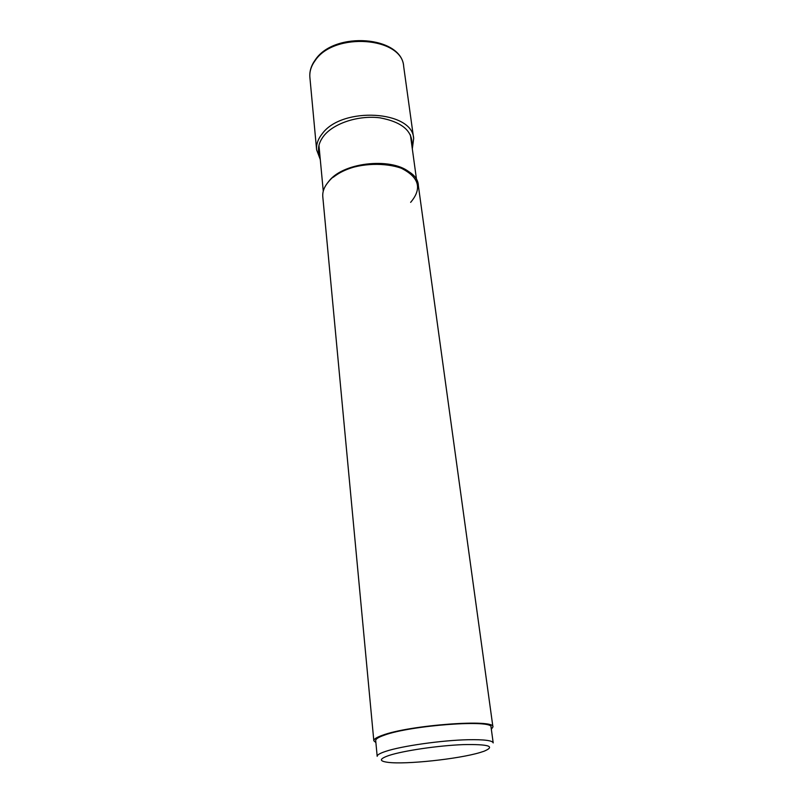 <?xml version="1.0" encoding="UTF-8"?>
<svg xmlns="http://www.w3.org/2000/svg" width="803" height="803" viewBox="0 0 803 803"><rect width="100%" height="100%" fill="white"/><g stroke="black" fill="none" stroke-linecap="round" stroke-linejoin="round"><path stroke-width="1.2" d="M373.817 740.747L322.796 196.775C322.354 191.686 324.271 186.677 328.547 181.729C348.442 156.224 417.791 159.897 418.373 185.714L492.922 726.956C495.752 718.675 409.389 724.989 382.268 735.337C376.527 737.385 373.706 739.182 373.817 740.747L375.894 742.604M491.326 729.254L492.922 726.956M375.694 740.547C375.593 739.031 378.333 737.284 383.924 735.307C410.243 725.28 493.755 719.187 491.055 727.207L493.203 742.905C492.5 740.507 484.189 739.443 468.269 739.724C442.112 740.225 401.159 746.057 385.5 751.437C379.859 753.314 377.099 754.94 377.189 756.326L375.694 740.547M479.993 752.541C458.543 759.036 405.836 764.687 388.03 762.348C378.815 761.154 379.207 758.835 389.214 755.392C403.618 750.675 438.338 745.575 463.09 744.622C488.806 744.11 495.782 746.308 484.018 751.247L479.993 752.541M315.278 60.386C334.369 31.678 402.504 37.089 403.688 66.539C402.032 36.095 334.6 30.775 315.378 59.723C311.203 65.424 309.366 71.316 309.888 77.389C309.386 71.587 311.183 65.926 315.278 60.386M412.32 148.866L413.665 138.548C412.822 110.653 342.329 106.197 322.334 133.609C318.048 138.909 316.141 144.289 316.613 149.78L309.888 77.389M411.939 146.076C413.184 131.481 402.544 122.076 380.01 117.84C358.941 115.08 334.299 123.01 324.071 135.536C318.379 142.693 317.034 149.749 320.016 156.715M410.775 173.458C394.474 157.137 344.497 161.523 329.3 180.705L327.403 183.104M335.032 175.967C350.77 164.213 380.642 160.239 399.593 167.405C418.985 176.57 422.669 188.213 410.634 202.366M413.665 138.548L403.688 66.539M320.277 159.516L316.613 149.78M323.268 191.184L318.952 145.363M416.647 180.374L410.383 134.784M333.386 177.202C349.255 163.511 385.028 159.365 403.608 169.072"/></g></svg>
